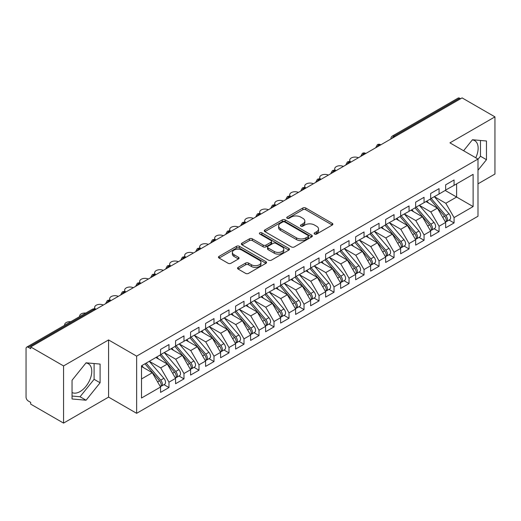 <?xml version="1.0" encoding="UTF-8"?>
<svg xmlns="http://www.w3.org/2000/svg" width="521" height="521" viewBox="0 0 521 521"><rect width="100%" height="100%" fill="white"/><g stroke="black" fill="none" stroke-linecap="round" stroke-linejoin="round"><path stroke-width="0.78" d="M314.56 234.059A1.459 0.84 0 0 0 316.618 234.059L332.268 225.026A2.084 1.205 0 0 0 332.88 224.173A2.084 1.205 0 0 0 332.268 223.327L305.762 208.016A2.084 1.205 0 0 0 302.812 208.016L287.162 217.055A1.459 0.84 0 0 0 286.739 217.648A1.459 0.84 0 0 0 287.162 218.24A1.459 0.84 0 0 0 289.227 218.24L291.252 217.075A6.662 3.849 0 0 1 300.676 217.075L302.89 218.351A6.662 3.849 0 0 1 304.837 221.073A6.662 3.849 0 0 1 302.89 223.789L300.864 224.961A1.459 0.84 0 0 0 300.435 225.554A1.459 0.84 0 0 0 300.864 226.153A1.459 0.84 0 0 0 302.922 226.153L304.948 224.981A6.662 3.849 0 0 1 314.378 224.981L316.586 226.257A6.662 3.849 0 0 1 318.539 228.98A6.662 3.849 0 0 1 316.586 231.702L314.56 232.867A1.459 0.84 0 0 0 314.13 233.467A1.459 0.84 0 0 0 314.56 234.059L314.56 232.867M72.041 392.528A16.555 9.554 120 0 0 80.065 391.571A16.555 9.554 120 0 0 90.882 376.983A16.555 9.554 120 0 0 88.342 363.723A16.555 9.554 120 0 0 85.939 362.974M472.313 139.908A16.555 9.554 -60 0 1 474.716 140.65A16.555 9.554 -60 0 1 475.764 157.772M238.156 267.371A2.084 1.205 0 0 0 237.55 268.224A2.084 1.205 0 0 0 238.156 269.07L245.593 273.369A2.084 1.205 0 0 0 248.543 273.369L265.918 263.333A2.084 1.205 0 0 0 266.531 262.48A2.084 1.205 0 0 0 265.918 261.633L239.406 246.322A2.084 1.205 0 0 0 236.462 246.322L219.087 256.358A2.084 1.205 0 0 0 218.475 257.211A2.084 1.205 0 0 0 219.087 258.058L228.068 263.248A2.084 1.205 0 0 0 231.011 263.248L238.449 258.95A2.084 1.205 0 0 0 239.061 258.103A2.084 1.205 0 0 0 238.449 257.25L233.994 254.678A5.575 3.217 0 0 1 232.366 252.405A5.575 3.217 0 0 1 235.805 249.435A5.575 3.217 0 0 1 241.874 250.132L259.328 260.207A5.575 3.217 0 0 1 260.962 262.48A5.575 3.217 0 0 1 257.524 265.456A5.575 3.217 0 0 1 251.448 264.759L248.543 263.079A2.084 1.205 0 0 0 245.593 263.079L238.156 267.371L238.156 269.07M477.991 183.835L494.95 174.047L494.95 116.867L462.088 97.896L30.7 346.953L30.7 348.686L28.303 347.305A3.185 1.837 -120 0 0 26.708 347.142A3.185 1.837 -120 0 0 26.05 348.601L26.05 397.113A3.185 1.837 -120 0 0 28.303 401.014L30.7 402.401L30.7 404.133L63.562 423.104L108.576 397.113L136.632 413.316L136.632 356.136L108.576 339.939L63.562 365.924L30.7 346.953M494.95 116.867L449.936 142.858L477.991 159.055L136.632 356.136M291.402 246.921A2.084 1.205 0 0 0 294.345 246.921L311.727 236.886A2.084 1.205 0 0 0 312.333 236.039A2.084 1.205 0 0 0 311.727 235.186L285.215 219.882A2.084 1.205 0 0 0 282.265 219.882L264.889 229.917A2.084 1.205 0 0 0 264.277 230.764A2.084 1.205 0 0 0 264.889 231.617L291.402 246.921M260.389 234.372A1.459 0.84 0 0 1 261.868 234.58L261.868 232.848L288.823 248.406A2.084 1.205 0 0 1 289.435 249.259A2.084 1.205 0 0 1 288.823 250.113L271.441 260.142A2.084 1.205 0 0 1 268.497 260.142L241.985 244.837L241.985 243.138A2.084 1.205 0 0 0 241.379 243.984A2.084 1.205 0 0 0 241.985 244.837M241.985 243.138L249.422 238.839A2.084 1.205 0 0 1 252.372 238.839L263.118 245.052A2.084 1.205 0 0 0 266.068 245.052L270.998 242.2A2.084 1.205 0 0 0 271.61 241.353A2.084 1.205 0 0 0 270.998 240.5L259.81 234.04A1.459 0.84 0 0 1 259.38 233.441A1.459 0.84 0 0 1 260.279 232.666A1.459 0.84 0 0 1 261.868 232.848M136.632 413.316L477.991 216.235L477.991 159.055M445.208 190.458L473.12 206.576L473.12 174.346L454.065 185.346L454.065 179.979L445.657 184.831L445.657 190.198L439.06 194.014L439.06 188.641L430.652 193.493L430.652 198.866L424.055 202.676L424.055 197.303L415.647 202.155L415.647 207.527L409.05 211.337L409.05 205.964L400.642 210.816L400.642 216.189L394.045 219.999L394.045 214.632L385.638 219.478L385.638 224.851L379.041 228.66L379.041 223.294L370.633 228.146L370.633 233.512L364.036 237.329L364.036 231.956L355.628 236.808L355.628 242.18L349.031 245.99L349.031 240.617L340.623 245.469L340.623 250.842L334.026 254.652L334.026 249.279L325.618 254.131L325.618 259.504L319.021 263.313L319.021 257.947L310.614 262.792L310.614 268.165L304.017 271.975L304.017 266.609L295.609 271.461L295.609 276.827L289.012 280.643L289.012 275.27L280.604 280.122L280.604 285.495L274.007 289.305L274.007 283.932L265.599 288.784L265.599 294.157L259.002 297.966L259.002 292.594L250.594 297.445L250.594 302.818L243.997 306.628L243.997 301.262L235.59 306.107L235.59 311.48L228.993 315.29L228.993 309.923L220.585 314.775L220.585 320.141L213.988 323.958L213.988 318.585L205.58 323.437L205.58 328.81L198.983 332.619L198.983 327.247L190.575 332.098L190.575 337.471L183.978 341.281L183.978 335.908L175.57 340.76L175.57 346.133L168.973 349.943L168.973 344.576L160.566 349.422L160.566 354.794L141.51 365.801L141.51 398.024L160.566 387.025L152.314 372.73L141.51 366.491M473.12 206.576L454.065 217.576L445.807 203.281L434.403 196.697M449.076 220.064L454.065 222.949L454.065 217.576M454.065 222.949L445.657 227.801L445.657 222.428L439.06 226.238L430.802 211.943L419.398 205.359M434.071 228.732L439.06 231.611L439.06 226.238M439.06 231.611L430.652 236.462L430.652 231.09L424.055 234.899L415.797 220.604L404.394 214.02M419.066 237.394L424.055 240.272L424.055 234.899M424.055 240.272L415.647 245.124L415.647 239.751L409.05 243.561L400.792 229.273L389.389 222.688L403.957 239.699L400.805 241.523A4.246 2.449 60 0 1 402.446 245.554A4.246 2.449 60 0 1 401.567 247.495A4.246 2.449 60 0 1 400.877 247.69M404.062 246.055L409.05 248.934L409.05 243.561M409.05 248.934L400.642 253.786L400.642 248.413L394.045 252.229L385.787 237.934L374.384 231.35L388.953 248.361L385.8 250.184A4.246 2.449 60 0 1 387.442 254.215A4.246 2.449 60 0 1 386.562 256.156A4.246 2.449 60 0 1 385.872 256.358M389.057 254.717L394.045 257.595L394.045 252.229M394.045 257.595L385.638 262.447L385.638 257.081L379.041 260.891L370.783 246.596L359.379 240.012M374.052 263.385L379.041 266.264L379.041 260.891M379.041 266.264L370.633 271.115L370.633 265.743L364.036 269.552L355.778 255.257L344.374 248.673M359.047 272.047L364.036 274.925L364.036 269.552M364.036 274.925L355.628 279.777L355.628 274.404L349.031 278.214L340.773 263.919L329.37 257.335M344.042 280.708L349.031 283.587L349.031 278.214M349.031 283.587L340.623 288.439L340.623 283.066L334.026 286.882L325.768 272.587L314.365 266.003L328.933 283.014L325.781 284.837A4.246 2.449 60 0 1 327.422 288.868A4.246 2.449 60 0 1 326.543 290.809A4.246 2.449 60 0 1 325.853 291.005M329.038 289.37L334.026 292.248L334.026 286.882M334.026 292.248L325.618 297.1L325.618 291.727L319.021 295.544L310.763 281.249L299.36 274.665L313.929 291.675L310.776 293.499A4.246 2.449 60 0 1 312.418 297.53A4.246 2.449 60 0 1 311.538 299.471A4.246 2.449 60 0 1 310.848 299.673M314.033 298.032L319.021 300.91L319.021 295.544M319.021 300.91L310.614 305.762L310.614 300.396L304.017 304.205L295.759 289.91L284.355 283.326M299.028 306.7L304.017 309.578L304.017 304.205M304.017 309.578L295.609 314.43L295.609 309.057L289.012 312.867L280.754 298.572L269.35 291.988M284.023 315.361L289.012 318.24L289.012 312.867M289.012 318.24L280.604 323.092L280.604 317.719L274.007 321.529L265.749 307.234L254.346 300.65M269.018 324.023L274.007 326.901L274.007 321.529M274.007 326.901L265.599 331.753L265.599 326.38L259.002 330.197L250.744 315.902L239.341 309.318L253.909 326.328L250.757 328.152A4.246 2.449 60 0 1 252.398 332.183A4.246 2.449 60 0 1 251.519 334.124A4.246 2.449 60 0 1 250.829 334.319M254.014 332.685L259.002 335.563L259.002 330.197M259.002 335.563L250.594 340.415L250.594 335.042L243.997 338.858L235.739 324.563L224.336 317.979M239.009 341.346L243.997 344.225L243.997 338.858M243.997 344.225L235.59 349.077L235.59 343.71L228.993 347.52L220.735 333.225L209.331 326.641M224.004 350.014L228.993 352.893L228.993 347.52M228.993 352.893L220.585 357.745L220.585 352.372L213.988 356.182L205.73 341.887L194.326 335.303M208.999 358.676L213.988 361.554L213.988 356.182M213.988 361.554L205.58 366.406L205.58 361.033L198.983 364.843L190.725 350.548L179.322 343.964M193.994 367.338L198.983 370.216L198.983 364.843M198.983 370.216L190.575 375.068L190.575 369.695L183.978 373.511L175.72 359.216L164.317 352.632M178.99 375.999L183.978 378.878L183.978 373.511M183.978 378.878L175.57 383.73L175.57 378.357L168.973 382.173L160.715 367.878L149.312 361.294M163.985 384.661L168.973 387.539L168.973 382.173M168.973 387.539L160.566 392.391L160.566 387.025M160.566 354.625L168.973 349.943M141.51 378.969L152.314 372.73M175.57 345.957L183.978 341.281M160.715 367.878L167.319 364.068L155.916 357.484M175.57 378.357L167.319 364.068M190.575 337.295L198.983 332.619M175.72 359.216L182.324 355.4L170.921 348.816M190.575 369.695L182.324 355.4M205.58 328.634L213.988 323.958M190.725 350.548L197.329 346.739L185.925 340.154M205.58 361.033L197.329 346.739M220.585 319.972L228.993 315.29M205.73 341.887L212.334 338.077L200.93 331.493M220.585 352.372L212.334 338.077M235.59 311.311L243.997 306.628M220.735 333.225L227.338 329.415L215.935 322.831M235.59 343.71L227.338 329.415M250.594 302.642L259.002 297.966M235.739 324.563L242.343 320.754L230.94 314.17M250.594 335.042L242.343 320.754M265.599 293.981L274.007 289.305M250.744 315.902L257.348 312.086L245.945 305.501M265.599 326.38L257.348 312.086M280.604 285.319L289.012 280.643M265.749 307.234L272.353 303.424L260.949 296.84M280.604 317.719L272.353 303.424M295.609 276.658L304.017 271.975M280.754 298.572L287.358 294.762L275.954 288.178M295.609 309.057L287.358 294.762M310.614 267.996L319.021 263.313M295.759 289.91L302.362 286.101L290.959 279.517M310.614 300.396L302.362 286.101M325.618 259.328L334.026 254.652M310.763 281.249L317.367 277.439L305.964 270.855M325.618 291.727L317.367 277.439M340.623 250.666L349.031 245.99M325.768 272.587L332.372 268.771L320.969 262.187M340.623 283.066L332.372 268.771M355.628 242.005L364.036 237.329M340.773 263.919L347.377 260.109L335.973 253.525M355.628 274.404L347.377 260.109M370.633 233.343L379.041 228.66M355.778 255.257L362.382 251.448L350.978 244.863M370.633 265.743L362.382 251.448M385.638 224.681L394.045 219.999M370.783 246.596L377.386 242.786L365.983 236.202M385.638 257.081L377.386 242.786M400.642 216.013L409.05 211.337M385.787 237.934L392.391 234.124L380.988 227.54M400.642 248.413L392.391 234.124M415.647 207.351L424.055 202.676M400.792 229.273L407.396 225.456L395.993 218.872M415.647 239.751L407.396 225.456M430.652 198.69L439.06 194.014M415.797 220.604L422.401 216.795L410.997 210.21M430.652 231.09L422.401 216.795M460.59 98.762L459.691 98.241L394.078 136.124L394.983 136.639M392.28 138.202A3.185 1.837 120 0 1 394.078 136.124A3.185 1.837 60 0 0 392.489 135.961L458.096 98.085A3.185 1.837 60 0 1 459.691 98.241M445.657 190.028L454.065 185.346M445.807 203.281L456.611 197.042L456.611 183.874L473.12 174.346M430.802 211.943L437.406 208.133L426.002 201.549M445.657 222.428L437.406 208.133M63.562 365.924L63.562 423.104M477.991 170.25L486.471 159.706L486.471 140.996L472.443 139.745L463.599 150.745M108.576 397.113L108.576 339.939M100.097 382.772L100.097 364.068L86.069 362.818L72.041 380.265L72.041 398.975L86.069 400.226L100.097 382.772L94.099 379.308L94.099 363.534M379.9 145.346L379.001 144.825A3.185 1.837 -120 0 0 377.406 144.669A3.185 1.837 -120 0 0 377.373 144.695L375.888 147.384A3.185 1.837 0 0 0 375.921 147.645M364.895 154.008L363.997 153.493A3.185 1.837 -120 0 0 362.401 153.33A3.185 1.837 -120 0 0 362.369 153.356L360.884 156.046A3.185 1.837 0 0 0 360.916 156.307M349.891 162.676L348.992 162.155A3.185 1.837 -120 0 0 347.396 161.998A3.185 1.837 -120 0 0 347.364 162.018L345.879 164.708A3.185 1.837 0 0 0 345.911 164.968M334.886 171.337L333.987 170.816A3.185 1.837 -120 0 0 332.391 170.66A3.185 1.837 -120 0 0 332.359 170.68L330.874 173.369A3.185 1.837 0 0 0 330.907 173.63M319.881 179.999L318.982 179.478A3.185 1.837 -120 0 0 317.387 179.322A3.185 1.837 -120 0 0 317.354 179.341L315.869 182.037A3.185 1.837 0 0 0 315.902 182.298M304.876 188.661L303.977 188.14A3.185 1.837 -120 0 0 302.382 187.983A3.185 1.837 -120 0 0 302.349 188.009L300.864 190.699A3.185 1.837 0 0 0 300.897 190.96M289.871 197.322L288.973 196.808A3.185 1.837 -120 0 0 287.377 196.645A3.185 1.837 -120 0 0 287.345 196.671L285.86 199.361A3.185 1.837 0 0 0 285.892 199.621M274.867 205.99L273.968 205.469A3.185 1.837 -120 0 0 272.372 205.313A3.185 1.837 -120 0 0 272.34 205.333L270.855 208.022A3.185 1.837 0 0 0 270.887 208.283M259.862 214.652L258.963 214.131A3.185 1.837 -120 0 0 257.367 213.975A3.185 1.837 -120 0 0 257.335 213.994L255.85 216.684A3.185 1.837 0 0 0 255.883 216.944M244.857 223.314L243.958 222.793A3.185 1.837 -120 0 0 242.363 222.636A3.185 1.837 -120 0 0 242.33 222.656L240.845 225.352A3.185 1.837 0 0 0 240.878 225.613M229.852 231.975L228.953 231.454A3.185 1.837 -120 0 0 227.358 231.298A3.185 1.837 -120 0 0 227.325 231.324L225.84 234.014A3.185 1.837 0 0 0 225.873 234.274M214.847 240.637L213.949 240.122A3.185 1.837 -120 0 0 212.353 239.96A3.185 1.837 -120 0 0 212.321 239.986L210.836 242.675A3.185 1.837 0 0 0 210.868 242.936M199.843 249.305L198.944 248.784A3.185 1.837 -120 0 0 197.348 248.628A3.185 1.837 -120 0 0 197.316 248.647L195.831 251.337A3.185 1.837 0 0 0 195.863 251.597M184.838 257.967L183.939 257.446A3.185 1.837 -120 0 0 182.343 257.289A3.185 1.837 -120 0 0 182.311 257.309L180.826 259.999A3.185 1.837 0 0 0 180.859 260.259M169.833 266.628L168.934 266.107A3.185 1.837 -120 0 0 167.339 265.951A3.185 1.837 -120 0 0 167.306 265.97L165.821 268.667A3.185 1.837 0 0 0 165.854 268.927M154.828 275.29L153.929 274.769A3.185 1.837 -120 0 0 152.334 274.613A3.185 1.837 -120 0 0 152.301 274.639L150.816 277.328A3.185 1.837 0 0 0 150.849 277.589M139.823 283.952L138.925 283.437A3.185 1.837 -120 0 0 137.329 283.274A3.185 1.837 -120 0 0 137.297 283.3L135.812 285.99A3.185 1.837 0 0 0 135.844 286.25M124.819 292.62L123.92 292.099A3.185 1.837 -120 0 0 122.324 291.942A3.185 1.837 -120 0 0 122.292 291.962L120.807 294.652A3.185 1.837 0 0 0 120.839 294.912M109.814 301.281L108.915 300.76A3.185 1.837 -120 0 0 107.319 300.604A3.185 1.837 -120 0 0 107.287 300.624L105.802 303.313A3.185 1.837 0 0 0 105.835 303.574M477.991 159.315L480.473 156.241L480.473 140.462M480.473 156.241L486.471 159.706M72.041 396.045L80.065 396.761L94.099 379.308M80.065 396.761L86.069 400.226M315.14 234.268L316.586 233.434A6.662 3.849 0 0 0 318.539 230.712L318.539 228.98M304.837 221.073L304.837 222.806A6.662 3.849 0 0 1 302.89 225.521L301.444 226.355M332.242 225.039L305.762 209.748A2.084 1.205 0 0 0 302.812 209.748L287.748 218.449M311.695 236.905L285.215 221.614A2.084 1.205 0 0 0 282.265 221.614L264.915 231.63M308.041 236.632A1.459 0.84 0 0 0 308.471 236.039A1.459 0.84 0 0 0 308.041 235.44L284.772 222.005A1.459 0.84 0 0 0 282.708 222.005L280.572 223.242A6.662 3.849 0 0 0 278.624 225.958A6.662 3.849 0 0 0 280.572 228.68L296.482 237.863A6.662 3.849 0 0 0 305.905 237.863L308.041 236.632L308.041 238.364A1.459 0.84 0 0 0 308.471 237.771L308.471 236.039M278.624 225.958L278.624 227.69A6.662 3.849 0 0 0 280.572 230.412L280.572 228.68M308.041 238.364L305.905 239.595A6.662 3.849 0 0 1 296.482 239.595L280.572 230.412M242.011 244.85L249.422 240.578L249.422 238.839M271.61 241.353L271.61 243.086A2.084 1.205 0 0 1 270.998 243.932L266.068 246.785A2.084 1.205 0 0 1 263.118 246.785L252.372 240.578A2.084 1.205 0 0 0 249.422 240.578M261.868 234.58L288.797 250.126M274.28 251.493A5.575 3.217 0 0 0 280.35 252.19A5.575 3.217 0 0 0 283.789 249.214A5.575 3.217 0 0 0 282.161 246.941L276.006 243.392A2.084 1.205 0 0 0 273.063 243.392L268.126 246.238A2.084 1.205 0 0 0 267.52 247.091A2.084 1.205 0 0 0 268.126 247.944L274.28 251.493L274.28 253.226A5.575 3.217 0 0 0 280.35 253.922A5.575 3.217 0 0 0 283.789 250.946L283.789 249.214M267.52 247.091L267.52 248.823A2.084 1.205 0 0 0 268.126 249.676L268.126 247.944M274.28 253.226L268.126 249.676M260.962 262.48L260.962 264.212A5.575 3.217 0 0 1 257.524 267.188A5.575 3.217 0 0 1 251.448 266.491L248.543 264.811A2.084 1.205 0 0 0 245.593 264.811L238.182 269.09M232.366 252.405L232.366 254.137A5.575 3.217 0 0 0 233.994 256.41L233.994 254.678M238.423 258.97L233.994 256.41M265.918 261.633L265.918 263.333L239.406 248.061A2.084 1.205 0 0 0 236.462 248.061L219.113 258.077M431.238 198.527L445.82 215.531A4.246 2.449 60 0 1 447.461 219.562A4.246 2.449 60 0 1 446.582 221.51L449.734 219.686A4.246 2.449 -120 0 0 450.613 217.745A4.246 2.449 -120 0 0 448.972 213.714L434.384 196.71M446.582 221.51A4.246 2.449 60 0 1 445.891 221.705M430.033 199.224L444.621 216.222A4.246 2.449 60 0 1 446.263 220.259A4.246 2.449 60 0 1 445.488 222.128M358.389 157.765A5.308 3.061 0 0 0 352.756 157.375A5.308 3.061 0 0 0 349.728 160.142A5.308 3.061 0 0 0 350.92 162.077M428.614 203.053L426.881 201.041M416.233 207.189L430.815 224.193A4.246 2.449 60 0 1 432.456 228.224A4.246 2.449 60 0 1 431.577 230.171L434.729 228.348A4.246 2.449 -120 0 0 435.608 226.407A4.246 2.449 -120 0 0 433.967 222.376L419.379 205.372M431.577 230.171A4.246 2.449 60 0 1 430.887 230.367M415.029 207.886L429.617 224.89A4.246 2.449 60 0 1 431.258 228.921A4.246 2.449 60 0 1 430.483 230.796M343.385 166.433A5.308 3.061 0 0 0 337.751 166.036A5.308 3.061 0 0 0 334.723 168.804A5.308 3.061 0 0 0 335.915 170.738M413.609 211.721L411.877 209.702M401.229 215.857L415.81 232.854A4.246 2.449 60 0 1 417.451 236.892A4.246 2.449 60 0 1 416.572 238.833L419.724 237.016A4.246 2.449 -120 0 0 420.603 235.069A4.246 2.449 -120 0 0 418.962 231.037L404.374 214.033M416.572 238.833A4.246 2.449 60 0 1 415.882 239.028M400.024 216.547L414.612 233.551A4.246 2.449 60 0 1 416.253 237.583A4.246 2.449 60 0 1 415.478 239.458M328.38 175.095A5.308 3.061 0 0 0 322.746 174.698A5.308 3.061 0 0 0 319.718 177.466A5.308 3.061 0 0 0 320.91 179.406M398.604 220.383L396.872 218.364M401.567 247.495L404.719 245.678A4.246 2.449 -120 0 0 405.598 243.737A4.246 2.449 -120 0 0 403.957 239.699M385.019 225.209L399.607 242.213A4.246 2.449 60 0 1 401.248 246.244A4.246 2.449 60 0 1 400.473 248.12M313.375 183.757A5.308 3.061 0 0 0 307.742 183.359A5.308 3.061 0 0 0 304.713 186.127A5.308 3.061 0 0 0 305.905 188.068M383.599 229.045L381.867 227.026M386.224 224.518L400.805 241.523M386.562 256.156L389.715 254.339A4.246 2.449 -120 0 0 390.594 252.398A4.246 2.449 -120 0 0 388.953 248.361M370.014 233.87L384.602 250.875A4.246 2.449 60 0 1 386.243 254.906A4.246 2.449 60 0 1 385.468 256.781M298.37 192.418A5.308 3.061 0 0 0 292.737 192.028A5.308 3.061 0 0 0 289.709 194.789A5.308 3.061 0 0 0 290.9 196.73M368.594 237.706L366.862 235.694M371.219 233.18L385.8 250.184M356.214 241.842L370.796 258.846A4.246 2.449 60 0 1 372.437 262.877A4.246 2.449 60 0 1 371.558 264.824L374.71 263.001A4.246 2.449 -120 0 0 375.589 261.06A4.246 2.449 -120 0 0 373.948 257.029L359.36 240.025M371.558 264.824A4.246 2.449 60 0 1 370.867 265.02M355.009 242.539L369.597 259.536A4.246 2.449 60 0 1 371.239 263.574A4.246 2.449 60 0 1 370.464 265.443M283.365 201.08A5.308 3.061 0 0 0 277.732 200.689A5.308 3.061 0 0 0 274.704 203.457A5.308 3.061 0 0 0 275.896 205.391M353.59 246.368L351.857 244.356M341.209 250.503L355.791 267.507A4.246 2.449 60 0 1 357.432 271.539A4.246 2.449 60 0 1 356.553 273.486L359.705 271.662A4.246 2.449 -120 0 0 360.584 269.722A4.246 2.449 -120 0 0 358.943 265.69L344.355 248.686M356.553 273.486A4.246 2.449 60 0 1 355.863 273.681M340.005 251.2L354.593 268.204A4.246 2.449 60 0 1 356.234 272.236A4.246 2.449 60 0 1 355.459 274.111M268.361 209.748A5.308 3.061 0 0 0 262.727 209.351A5.308 3.061 0 0 0 259.699 212.119A5.308 3.061 0 0 0 260.891 214.053M338.585 255.036L336.853 253.017M326.205 259.171L340.786 276.169A4.246 2.449 60 0 1 342.427 280.207A4.246 2.449 60 0 1 341.548 282.148L344.7 280.331A4.246 2.449 -120 0 0 345.579 278.383A4.246 2.449 -120 0 0 343.938 274.352L329.35 257.348M341.548 282.148A4.246 2.449 60 0 1 340.858 282.343M325 259.862L339.588 276.866A4.246 2.449 60 0 1 341.229 280.897A4.246 2.449 60 0 1 340.454 282.773M253.356 218.41A5.308 3.061 0 0 0 247.722 218.012A5.308 3.061 0 0 0 244.694 220.78A5.308 3.061 0 0 0 245.886 222.721M323.58 263.698L321.848 261.679M326.543 290.809L329.695 288.992A4.246 2.449 -120 0 0 330.575 287.051A4.246 2.449 -120 0 0 328.933 283.014M309.995 268.523L324.583 285.528A4.246 2.449 60 0 1 326.224 289.559A4.246 2.449 60 0 1 325.449 291.434M238.351 227.071A5.308 3.061 0 0 0 232.718 226.674A5.308 3.061 0 0 0 229.689 229.442A5.308 3.061 0 0 0 230.881 231.383M308.575 272.359L306.843 270.34M311.2 267.833L325.781 284.837M311.538 299.471L314.691 297.654A4.246 2.449 -120 0 0 315.57 295.713A4.246 2.449 -120 0 0 313.929 291.675M294.99 277.185L309.578 294.189A4.246 2.449 60 0 1 311.219 298.22A4.246 2.449 60 0 1 310.444 300.096M223.346 235.733A5.308 3.061 0 0 0 217.713 235.342A5.308 3.061 0 0 0 214.685 238.104A5.308 3.061 0 0 0 215.876 240.044M293.57 281.021L291.838 279.009M296.195 276.495L310.776 293.499M281.19 285.156L295.772 302.16A4.246 2.449 60 0 1 297.413 306.192A4.246 2.449 60 0 1 296.534 308.139L299.686 306.315A4.246 2.449 -120 0 0 300.565 304.375A4.246 2.449 -120 0 0 298.924 300.343L284.336 283.339M296.534 308.139A4.246 2.449 60 0 1 295.843 308.334M279.985 285.853L294.573 302.851A4.246 2.449 60 0 1 296.215 306.889A4.246 2.449 60 0 1 295.44 308.758M208.341 244.395A5.308 3.061 0 0 0 202.708 244.004A5.308 3.061 0 0 0 199.68 246.772A5.308 3.061 0 0 0 200.872 248.706M278.566 289.683L276.833 287.67M266.185 293.818L280.767 310.822A4.246 2.449 60 0 1 282.408 314.853A4.246 2.449 60 0 1 281.529 316.801L284.681 314.977A4.246 2.449 -120 0 0 285.56 313.036A4.246 2.449 -120 0 0 283.919 309.005L269.331 292.001M281.529 316.801A4.246 2.449 60 0 1 280.839 316.996M264.981 294.515L279.569 311.519A4.246 2.449 60 0 1 281.21 315.55A4.246 2.449 60 0 1 280.435 317.426M193.337 253.063A5.308 3.061 0 0 0 187.703 252.665A5.308 3.061 0 0 0 184.675 255.433A5.308 3.061 0 0 0 185.867 257.367M263.561 298.351L261.829 296.332M251.181 302.486L265.762 319.484A4.246 2.449 60 0 1 267.403 323.521A4.246 2.449 60 0 1 266.524 325.462L269.676 323.645A4.246 2.449 -120 0 0 270.555 321.698A4.246 2.449 -120 0 0 268.914 317.667L254.326 300.663M266.524 325.462A4.246 2.449 60 0 1 265.834 325.658M249.976 303.176L264.564 320.181A4.246 2.449 60 0 1 266.205 324.212A4.246 2.449 60 0 1 265.43 326.087M178.332 261.724A5.308 3.061 0 0 0 172.698 261.327A5.308 3.061 0 0 0 169.67 264.095A5.308 3.061 0 0 0 170.862 266.036M248.556 307.012L246.824 304.993M251.519 334.124L254.671 332.307A4.246 2.449 -120 0 0 255.55 330.366A4.246 2.449 -120 0 0 253.909 326.328M234.971 311.838L249.559 328.842A4.246 2.449 60 0 1 251.2 332.873A4.246 2.449 60 0 1 250.425 334.749M163.327 270.386A5.308 3.061 0 0 0 157.694 269.989A5.308 3.061 0 0 0 154.665 272.757A5.308 3.061 0 0 0 155.857 274.697M233.551 315.674L231.819 313.655M236.176 311.148L250.757 328.152M221.171 319.809L235.752 336.813A4.246 2.449 60 0 1 237.394 340.845A4.246 2.449 60 0 1 236.514 342.785L239.667 340.968A4.246 2.449 -120 0 0 240.546 339.028A4.246 2.449 -120 0 0 238.905 334.99L224.317 317.992M236.514 342.785A4.246 2.449 60 0 1 235.824 342.987M219.966 320.5L234.554 337.504A4.246 2.449 60 0 1 236.195 341.542A4.246 2.449 60 0 1 235.42 343.411M148.322 279.048A5.308 3.061 0 0 0 142.689 278.657A5.308 3.061 0 0 0 139.661 281.418A5.308 3.061 0 0 0 140.852 283.359M218.546 324.336L216.814 322.323M206.166 328.471L220.748 345.475A4.246 2.449 60 0 1 222.389 349.506A4.246 2.449 60 0 1 221.51 351.454L224.662 349.63A4.246 2.449 -120 0 0 225.541 347.689A4.246 2.449 -120 0 0 223.9 343.658L209.312 326.654M221.51 351.454A4.246 2.449 60 0 1 220.819 351.649M204.961 329.168L219.549 346.165A4.246 2.449 60 0 1 221.191 350.203A4.246 2.449 60 0 1 220.416 352.072M133.317 287.709A5.308 3.061 0 0 0 127.684 287.318A5.308 3.061 0 0 0 124.656 290.086A5.308 3.061 0 0 0 125.848 292.02M203.542 332.997L201.809 330.985M191.161 337.133L205.743 354.137A4.246 2.449 60 0 1 207.384 358.168A4.246 2.449 60 0 1 206.505 360.115L209.657 358.292A4.246 2.449 -120 0 0 210.536 356.351A4.246 2.449 -120 0 0 208.895 352.32L194.307 335.316M206.505 360.115A4.246 2.449 60 0 1 205.815 360.311M189.957 337.829L204.545 354.834A4.246 2.449 60 0 1 206.186 358.865A4.246 2.449 60 0 1 205.411 360.74M118.313 296.377A5.308 3.061 0 0 0 112.679 295.98A5.308 3.061 0 0 0 109.651 298.748A5.308 3.061 0 0 0 110.843 300.682M188.537 341.665L186.805 339.646M176.157 345.801L190.738 362.798A4.246 2.449 60 0 1 192.379 366.836A4.246 2.449 60 0 1 191.5 368.777L194.652 366.96A4.246 2.449 -120 0 0 195.531 365.013A4.246 2.449 -120 0 0 193.89 360.981L179.302 343.977M191.5 368.777A4.246 2.449 60 0 1 190.81 368.972M174.952 346.491L189.54 363.495A4.246 2.449 60 0 1 191.181 367.526A4.246 2.449 60 0 1 190.406 369.402M103.308 305.039A5.308 3.061 0 0 0 97.674 304.642A5.308 3.061 0 0 0 94.646 307.41A5.308 3.061 0 0 0 95.838 309.35M173.532 350.327L171.8 348.308M161.152 354.462L175.733 371.466A4.246 2.449 60 0 1 177.374 375.498A4.246 2.449 60 0 1 176.495 377.438L179.647 375.621A4.246 2.449 -120 0 0 180.526 373.681A4.246 2.449 -120 0 0 178.885 369.643L164.297 352.639M176.495 377.438A4.246 2.449 60 0 1 175.805 377.634M159.947 355.153L174.535 372.157A4.246 2.449 60 0 1 176.176 376.188A4.246 2.449 60 0 1 175.401 378.064M85.77 313.049A5.308 3.061 0 0 0 79.641 316.071A5.308 3.061 0 0 0 79.706 316.547M158.527 358.989L156.795 356.97M146.147 363.124L160.728 380.128A4.246 2.449 60 0 1 162.37 384.159A4.246 2.449 60 0 1 161.49 386.1L164.643 384.283A4.246 2.449 -120 0 0 165.522 382.342A4.246 2.449 -120 0 0 163.881 378.305L149.293 361.307M161.49 386.1A4.246 2.449 60 0 1 160.8 386.302M144.942 363.814L159.53 380.818A4.246 2.449 60 0 1 161.171 384.856A4.246 2.449 60 0 1 160.396 386.725M70.765 321.711A5.308 3.061 0 0 0 64.637 324.733A5.308 3.061 0 0 0 64.702 325.215M143.522 367.65L141.79 365.638M94.809 309.943L93.91 309.422L28.303 347.305M95.74 309.402L95.499 309.266A3.185 1.837 120 0 0 93.91 309.422A3.185 1.837 -120 0 0 92.315 309.266L26.708 347.142M380.831 144.812L380.59 144.669A3.185 1.837 120 0 0 379.001 144.825A3.185 1.837 120 0 0 377.276 146.863M365.827 153.474L365.586 153.33A3.185 1.837 120 0 0 363.997 153.493A3.185 1.837 120 0 0 362.271 155.525M350.822 162.135L350.581 161.998A3.185 1.837 120 0 0 348.992 162.155A3.185 1.837 120 0 0 347.266 164.187M335.817 170.797L335.576 170.66A3.185 1.837 120 0 0 333.987 170.816A3.185 1.837 120 0 0 332.261 172.855M320.812 179.458L320.571 179.322A3.185 1.837 120 0 0 318.982 179.478A3.185 1.837 120 0 0 317.256 181.516M305.807 188.127L305.566 187.983A3.185 1.837 120 0 0 303.977 188.14A3.185 1.837 120 0 0 302.252 190.178M290.803 196.788L290.562 196.645A3.185 1.837 120 0 0 288.973 196.808A3.185 1.837 120 0 0 287.247 198.84M275.798 205.45L275.557 205.313A3.185 1.837 120 0 0 273.968 205.469A3.185 1.837 120 0 0 272.242 207.508M260.793 214.111L260.552 213.975A3.185 1.837 120 0 0 258.963 214.131A3.185 1.837 120 0 0 257.237 216.169M245.788 222.773L245.547 222.636A3.185 1.837 120 0 0 243.958 222.793A3.185 1.837 120 0 0 242.232 224.831M230.783 231.441L230.542 231.298A3.185 1.837 120 0 0 228.953 231.454A3.185 1.837 120 0 0 227.228 233.493M215.779 240.103L215.538 239.96A3.185 1.837 120 0 0 213.949 240.122A3.185 1.837 120 0 0 212.223 242.154M200.774 248.764L200.533 248.628A3.185 1.837 120 0 0 198.944 248.784A3.185 1.837 120 0 0 197.218 250.822M185.769 257.426L185.528 257.289A3.185 1.837 120 0 0 183.939 257.446A3.185 1.837 120 0 0 182.213 259.484M170.764 266.088L170.523 265.951A3.185 1.837 120 0 0 168.934 266.107A3.185 1.837 120 0 0 167.208 268.146M155.759 274.756L155.519 274.613A3.185 1.837 120 0 0 153.929 274.769A3.185 1.837 120 0 0 152.204 276.807M140.755 283.417L140.514 283.274A3.185 1.837 120 0 0 138.925 283.437A3.185 1.837 120 0 0 137.199 285.469M125.75 292.079L125.509 291.942A3.185 1.837 120 0 0 123.92 292.099A3.185 1.837 120 0 0 122.194 294.137M110.745 300.741L110.504 300.604A3.185 1.837 120 0 0 108.915 300.76A3.185 1.837 120 0 0 107.189 302.799M316.586 233.434L316.586 231.702M300.864 226.153L300.864 224.961M302.89 225.521L302.89 223.789M287.162 218.24L287.162 217.055M302.812 209.748L302.812 208.016M305.762 209.748L305.762 208.016M332.268 225.026L332.268 223.327M264.889 231.617L264.889 229.917M282.265 221.614L282.265 219.882M285.215 221.614L285.215 219.882M311.727 236.886L311.727 235.186M296.482 239.595L296.482 237.863M305.905 239.595L305.905 237.863M252.372 240.578L252.372 238.839M263.118 246.785L263.118 245.052M266.068 246.785L266.068 245.052M270.998 243.932L270.998 242.2M288.823 250.113L288.823 248.406M245.593 264.811L245.593 263.079M248.543 264.811L248.543 263.079M251.448 266.491L251.448 264.759M238.449 258.95L238.449 257.25M219.087 258.058L219.087 256.358M236.462 248.061L236.462 246.322M239.406 248.061L239.406 246.322M444.621 216.222L442.713 217.322M448.972 213.714L445.82 215.531M429.617 224.89L427.708 225.99M433.967 222.376L430.815 224.193M414.612 233.551L412.704 234.652M418.962 231.037L415.81 232.854M399.607 242.213L397.699 243.314M384.602 250.875L382.694 251.975M369.597 259.536L367.689 260.637M373.948 257.029L370.796 258.846M354.593 268.204L352.684 269.305M358.943 265.69L355.791 267.507M339.588 276.866L337.68 277.967M343.938 274.352L340.786 276.169M324.583 285.528L322.675 286.628M309.578 294.189L307.67 295.29M294.573 302.851L292.665 303.951M298.924 300.343L295.772 302.16M279.569 311.519L277.66 312.62M283.919 309.005L280.767 310.822M264.564 320.181L262.656 321.281M268.914 317.667L265.762 319.484M249.559 328.842L247.651 329.943M234.554 337.504L232.646 338.604M238.905 334.99L235.752 336.813M219.549 346.165L217.641 347.266M223.9 343.658L220.748 345.475M204.545 354.834L202.636 355.934M208.895 352.32L205.743 354.137M189.54 363.495L187.632 364.596M193.89 360.981L190.738 362.798M174.535 372.157L172.627 373.257M178.885 369.643L175.733 371.466M159.53 380.818L157.622 381.919M163.881 378.305L160.728 380.128M380.59 144.669A3.185 3.185 0 0 0 377.406 144.669M392.489 135.961A3.185 3.185 0 0 0 390.9 138.723M365.586 153.33A3.185 3.185 0 0 0 362.401 153.33M350.581 161.998A3.185 3.185 0 0 0 347.396 161.998M335.576 170.66A3.185 3.185 0 0 0 332.391 170.66M320.571 179.322A3.185 3.185 0 0 0 317.387 179.322M305.566 187.983A3.185 3.185 0 0 0 302.382 187.983M290.562 196.645A3.185 3.185 0 0 0 287.377 196.645M275.557 205.313A3.185 3.185 0 0 0 272.372 205.313M260.552 213.975A3.185 3.185 0 0 0 257.367 213.975M245.547 222.636A3.185 3.185 0 0 0 242.363 222.636M230.542 231.298A3.185 3.185 0 0 0 227.358 231.298M215.538 239.96A3.185 3.185 0 0 0 212.353 239.96M200.533 248.628A3.185 3.185 0 0 0 197.348 248.628M185.528 257.289A3.185 3.185 0 0 0 182.343 257.289M170.523 265.951A3.185 3.185 0 0 0 167.339 265.951M155.519 274.613A3.185 3.185 0 0 0 152.334 274.613M140.514 283.274A3.185 3.185 0 0 0 137.329 283.274M125.509 291.942A3.185 3.185 0 0 0 122.324 291.942M110.504 300.604A3.185 3.185 0 0 0 107.319 300.604M95.499 309.266A3.185 3.185 0 0 0 92.315 309.266M349.728 161.653L349.728 160.142M334.723 170.321L334.723 168.804M319.718 178.983L319.718 177.466M304.713 187.645L304.713 186.127M289.709 196.306L289.709 194.789M274.704 204.968L274.704 203.457M259.699 213.636L259.699 212.119M244.694 222.298L244.694 220.78M229.689 230.959L229.689 229.442M214.685 239.621L214.685 238.104M199.68 248.283L199.68 246.772M184.675 256.951L184.675 255.433M169.67 265.612L169.67 264.095M154.665 274.274L154.665 272.757M139.661 282.936L139.661 281.418M124.656 291.597L124.656 290.086M109.651 300.265L109.651 298.748M94.646 308.927L94.646 307.41M79.641 316.586L79.641 316.071M64.637 325.247L64.637 324.733"/></g></svg>
